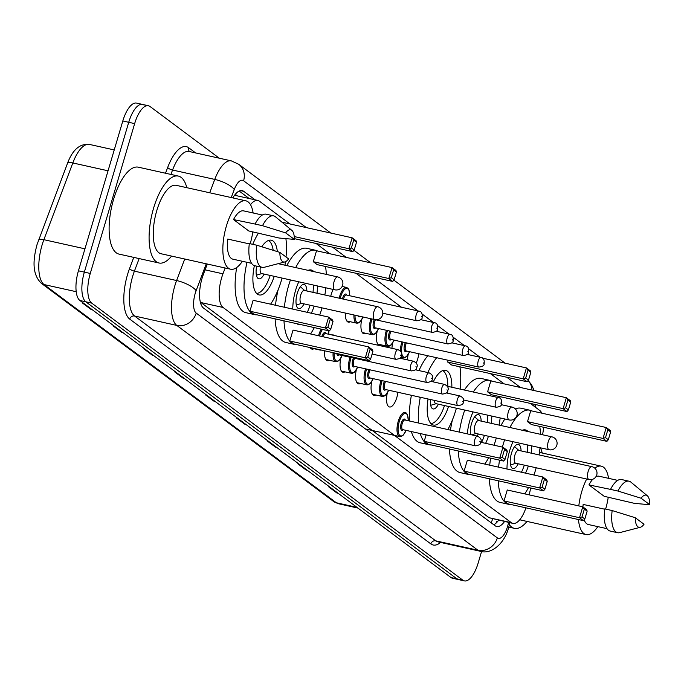 <?xml version="1.0" encoding="UTF-8"?>
<svg xmlns="http://www.w3.org/2000/svg" width="684" height="684" viewBox="0 0 684 684"><rect width="100%" height="100%" fill="white"/><g stroke="black" fill="none" stroke-linecap="round" stroke-linejoin="round"><path stroke-width="1.03" d="M330.731 296.3A13.193 5.173 -77.5 0 1 331.244 294.351A13.193 5.173 -77.5 0 1 333.193 289.443M352.927 296.454A13.193 5.173 -77.5 0 1 354.09 296.394A13.193 5.173 -77.5 0 1 355.116 296.942M418.813 353.748A13.193 5.173 -77.5 0 1 417.719 358.912A13.193 5.173 -77.5 0 1 416.171 362.999M332.048 334.989A13.193 5.173 -77.5 0 1 333.211 334.929A13.193 5.173 -77.5 0 1 334.237 335.476M397.926 392.283A13.193 5.173 -77.5 0 1 396.84 397.447A13.193 5.173 -77.5 0 1 389.495 406.98A13.193 5.173 -77.5 0 1 387.289 393.078M225.156 268L222.958 273.822A24.735 9.704 102.5 0 0 221.633 277.798A24.735 9.704 102.5 0 0 223.087 307.475L511.341 522.67A24.735 9.704 102.5 0 0 512.906 523.397A24.735 9.704 102.5 0 0 525.936 507.844M236.1 193.41A24.735 22.41 126.7 0 1 235.681 195.504L257.834 200.438A24.735 9.704 102.5 0 0 250.506 204.713M200.301 302.054L489.086 517.72L512.906 523.397M289.922 223.959L259.398 201.173A24.735 9.704 102.5 0 0 257.834 200.438M541.839 413.179A24.735 9.704 102.5 0 0 539.753 410.468L530.271 403.389M504.134 383.878L490.36 373.592M401.508 307.261L355.971 273.267M329.833 253.755L316.059 243.47M542.549 434.767A24.735 9.704 102.5 0 0 543.583 427.261M529.194 494.874L530.724 488M333.946 310.527A13.193 5.173 -77.5 0 1 332.851 310.57A13.193 5.173 -77.5 0 1 331.885 310.066M350.293 321.728A13.193 5.173 -77.5 0 1 348.361 322.147A13.193 5.173 -77.5 0 1 345.463 313.092M365.803 333.305A13.193 5.173 -77.5 0 1 363.862 333.724A13.193 5.173 -77.5 0 1 361.656 319.821M381.304 344.881A13.193 5.173 -77.5 0 1 379.372 345.292A13.193 5.173 -77.5 0 1 377.158 331.389M391.949 348.318A13.193 5.173 -77.5 0 1 392.667 342.966M407.459 359.895A13.193 5.173 -77.5 0 1 408.168 354.543M313.913 348.695A13.193 5.173 -77.5 0 1 311.972 349.105A13.193 5.173 -77.5 0 1 310.194 347.592M329.414 360.271A13.193 5.173 -77.5 0 1 327.474 360.682A13.193 5.173 -77.5 0 1 324.643 350.807M344.916 371.839A13.193 5.173 -77.5 0 1 342.983 372.258A13.193 5.173 -77.5 0 1 340.769 358.356M360.425 383.416A13.193 5.173 -77.5 0 1 358.484 383.835A13.193 5.173 -77.5 0 1 356.279 369.933M375.926 394.993A13.193 5.173 -77.5 0 1 373.994 395.403A13.193 5.173 -77.5 0 1 371.78 381.501M207.295 264.033L203.379 274.412A24.735 9.704 102.5 0 0 202.045 278.379A24.735 9.704 102.5 0 0 203.507 308.057L495.122 525.765A24.735 9.704 102.5 0 0 496.687 526.5A24.735 9.704 102.5 0 0 504.527 521.533M481.587 551.475L478.167 563.026A24.735 9.704 -77.5 0 1 464.393 580.896A24.735 9.704 -77.5 0 1 462.837 580.169L91.733 303.123A24.735 9.704 -77.5 0 1 90.271 273.446L134.654 123.616A24.735 9.704 -77.5 0 1 148.419 105.738A24.735 9.704 -77.5 0 1 149.984 106.465L219.265 158.192M464.393 580.896L458.477 579.579A24.735 9.704 -77.5 0 1 456.912 578.852L85.808 301.806A24.735 9.704 -77.5 0 1 84.346 272.129L128.729 122.291A24.735 9.704 -77.5 0 1 142.503 104.421A24.735 9.704 -77.5 0 1 144.059 105.148M255.106 199.831L243.743 191.34A24.735 9.704 102.5 0 0 242.179 190.614A24.735 9.704 102.5 0 0 232.825 197.915M498.602 520.216A24.735 9.704 -77.5 0 1 493.754 524.748M239.186 191.041L249.19 198.514M142.503 104.421L136.578 103.104A24.735 9.704 -77.5 0 0 122.812 120.974L78.429 270.813A24.735 9.704 -77.5 0 0 79.891 300.49L450.987 577.535A24.735 9.704 -77.5 0 0 452.551 578.262L458.477 579.579A24.735 9.704 -77.5 0 1 456.912 578.852L85.808 301.806A24.735 9.704 -77.5 0 1 84.346 272.129L128.729 122.291A24.735 9.704 -77.5 0 1 142.503 104.421L148.419 105.738M337.999 493.181A6.592 5.976 126.7 0 1 336.99 493.053L338.178 493.309M329.782 487.042L328.594 486.777L336.99 493.053M307.219 470.199A6.592 5.976 126.7 0 1 306.21 470.07L307.39 470.327M298.993 464.06L297.814 463.795L306.21 470.07M276.43 447.216A6.592 5.976 126.7 0 1 275.421 447.088L276.61 447.345M268.214 441.077L267.025 440.812L275.421 447.088M245.65 424.234A6.592 5.976 126.7 0 1 244.641 424.106L245.821 424.362M237.425 418.095L236.245 417.83L244.641 424.106M91.724 309.322A6.592 5.976 126.7 0 1 90.715 309.185L91.895 309.45M83.499 303.183L82.319 302.918L90.715 309.185M122.504 332.304A6.592 5.976 126.7 0 1 121.495 332.168L122.684 332.433M114.288 326.165L113.099 325.9L121.495 332.168M153.293 355.287A6.592 5.976 126.7 0 1 152.284 355.15L153.464 355.415M145.068 349.148L143.888 348.883L152.284 355.15M184.073 378.269A6.592 5.976 126.7 0 1 183.064 378.132L184.252 378.397M175.856 372.13L174.668 371.865L183.064 378.132M214.862 401.252A6.592 5.976 126.7 0 1 213.853 401.115L215.041 401.38M206.645 395.113L205.457 394.848L213.853 401.115M171.581 256.081A44.52 17.468 -77.5 0 1 159.004 262.998A44.52 17.468 -77.5 0 1 153.558 208.261A44.52 17.468 -77.5 0 1 178.336 176.079A44.52 17.468 -77.5 0 1 186.8 187.672M159.004 262.998L119.025 254.106A44.52 17.468 -77.5 0 1 113.578 199.36A44.52 17.468 -77.5 0 1 138.365 167.187L178.336 176.079M242.392 261.279A35.038 13.748 -77.5 0 1 230.645 269.222A35.038 13.748 -77.5 0 1 226.361 226.139A35.038 13.748 -77.5 0 1 245.864 200.814A35.038 13.748 -77.5 0 1 253.131 212.989M230.645 269.222L161.056 253.747A35.038 13.748 -77.5 0 1 156.773 210.663A35.038 13.748 -77.5 0 1 176.275 185.338L245.864 200.814M294.368 239.4L285.63 232.876A16.493 6.472 -77.5 0 1 291.871 230.388A16.493 6.472 -77.5 0 1 294.368 239.4L279.004 238.006L248.779 230.961L233.509 219.564A24.735 9.704 -77.5 0 1 243.624 210.877L262.323 215.032M233.509 219.564L255.106 224.053A26.385 10.354 -77.5 0 1 266.196 214.203L273.591 215.853A26.385 10.354 -77.5 0 1 275.472 216.802L291.871 230.388M255.106 224.053L262.511 225.694A26.385 10.354 -77.5 0 1 273.591 215.853M262.511 225.694L285.63 232.876M249.292 243.872L227.729 239.075A24.735 9.704 -77.5 0 0 232.885 259.168L251.575 263.323M252.815 231.859A35.038 13.748 -77.5 0 1 250.19 243.752M288.597 258.903A16.493 6.472 -77.5 0 1 284.843 261.946A16.493 6.472 -77.5 0 1 279.859 252.379L288.597 258.903M284.843 261.946L264.238 267.299A26.385 10.354 -77.5 0 1 262.134 267.358A26.385 10.354 -77.5 0 1 256.731 245.205L249.327 243.564A26.385 10.354 -77.5 0 0 254.73 265.717L262.134 267.358M279.859 252.379L256.731 245.205M282.09 278.08A48.231 18.921 -77.5 0 1 281.594 279.79A48.231 18.921 -77.5 0 1 270.599 304.166M256.868 314.811A48.231 18.921 -77.5 0 1 254.747 314.649A48.231 18.921 -77.5 0 1 247.009 262.305M254.747 314.649L245.864 312.673A48.231 18.921 -77.5 0 1 236.681 267.538M261.784 246.753A28.035 10.995 -77.5 0 1 271.309 240.204A28.035 10.995 -77.5 0 1 277.336 251.584M327.91 327.191L330.714 329.286L333.022 321.48L330.227 319.394L327.91 327.191L325.413 328.012L328.645 317.085L253.14 300.285L249.899 311.211L253.824 314.136L329.329 330.936L325.413 328.012L249.899 311.211M252.747 244.325A48.231 18.921 -77.5 0 1 258.441 233.116M285.903 238.682A48.231 18.921 -77.5 0 1 286.023 256.987M285.476 261.724A48.231 18.921 -77.5 0 1 284.954 265.195M274.224 276.327A28.035 10.995 -77.5 0 1 259.133 294.932A28.035 10.995 -77.5 0 1 254.388 265.623M330.227 319.394L328.645 317.085L332.561 320.009L333.022 321.48M354.201 250.002L356.509 242.196L353.714 240.101L351.396 247.907L354.201 250.002L352.816 251.644L348.891 248.719L294.248 236.561M351.396 247.907L348.891 248.719L352.132 237.801L281.979 222.189M352.816 251.644L294.368 238.648M353.714 240.101L352.132 237.801L356.048 240.725L356.509 242.196M330.714 329.286L329.329 330.936M270.197 275.43A27.206 10.67 -77.5 0 1 256.586 293.402M268.35 240.503A27.206 10.67 -77.5 0 1 273.164 250.276M256.688 266.153A12.363 4.848 102.5 0 0 258.834 278.815A12.363 4.848 102.5 0 0 264.092 274.07M260.382 266.974A6.592 2.591 102.5 0 0 261.57 273.514L334.852 289.819A6.592 6.592 0 0 0 340.23 278.089A6.592 6.592 0 0 0 337.716 276.934A6.592 2.591 102.5 0 0 334.048 281.705A6.592 2.591 102.5 0 0 334.442 289.623A6.592 2.591 102.5 0 0 334.852 289.819M527.005 521.43A44.52 17.468 -77.5 0 1 514.428 528.339A44.52 17.468 -77.5 0 1 509.392 524.731M597.816 526.62A35.038 13.748 -77.5 0 1 586.077 534.572A35.038 13.748 -77.5 0 1 578.459 519.532M578.801 505.912A35.038 13.748 -77.5 0 1 581.785 491.488A35.038 13.748 -77.5 0 1 586.684 479.014M649.8 504.741L641.062 498.217A16.493 6.472 -77.5 0 1 647.295 495.729A16.493 6.472 -77.5 0 1 649.8 504.741L634.427 503.356L604.203 496.31L588.941 484.913A24.735 9.704 -77.5 0 1 592.771 479.245M595.901 476.731A24.735 9.704 -77.5 0 1 599.056 476.218L617.746 480.382M588.941 484.913L610.538 489.393A26.385 10.354 -77.5 0 1 621.619 479.552L629.024 481.194A26.385 10.354 -77.5 0 1 630.904 482.143L647.295 495.729M610.538 489.393L617.943 491.044A26.385 10.354 -77.5 0 1 629.024 481.194M617.943 491.044L641.062 498.217M604.716 509.212L583.161 504.424A24.735 9.704 -77.5 0 0 582.922 506.912M607.007 528.664L588.308 524.508A24.735 9.704 -77.5 0 1 584.145 519.814M594.806 468.181A35.038 13.748 -77.5 0 1 601.296 466.163A35.038 13.748 -77.5 0 1 608.563 478.338M608.247 497.208A35.038 13.748 -77.5 0 1 605.622 509.093M540.42 447.806A44.52 17.468 -77.5 0 1 542.224 453.022M644.02 524.252A16.493 6.472 -77.5 0 1 640.275 527.287A16.493 6.472 -77.5 0 1 635.282 517.728L644.02 524.252M640.275 527.287L619.67 532.639A26.385 10.354 -77.5 0 1 617.566 532.708A26.385 10.354 -77.5 0 1 612.163 510.555L604.759 508.905A26.385 10.354 -77.5 0 0 610.162 531.058L617.566 532.708M635.282 517.728L612.163 510.555M321.993 307.868A48.231 18.921 -77.5 0 1 321.506 309.587A48.231 18.921 -77.5 0 1 319.719 315.093M314.324 327.593A48.231 18.921 -77.5 0 1 310.51 333.963M296.771 344.608A48.231 18.921 -77.5 0 1 294.659 344.445A48.231 18.921 -77.5 0 1 283.988 320.847M284.399 307.236A48.231 18.921 -77.5 0 1 288.759 285.134A48.231 18.921 -77.5 0 1 290.435 279.936M294.659 344.445L285.775 342.462A48.231 18.921 -77.5 0 1 275.105 318.872M275.515 305.261A48.231 18.921 -77.5 0 1 278.114 289.785M292.786 309.108A28.035 10.995 -77.5 0 1 295.616 290.255A28.035 10.995 -77.5 0 1 298.788 281.791M308.125 270.351A28.035 10.995 -77.5 0 1 311.22 270A28.035 10.995 -77.5 0 1 313.87 271.633M317.47 285.946A28.035 10.995 -77.5 0 1 317 293.239M367.821 356.988L370.617 359.074L372.934 351.277L370.129 349.182L367.821 356.988L365.316 357.8L368.556 346.873L293.043 330.081L289.811 341L293.727 343.932L369.24 360.724L365.316 357.8L289.811 341M295.693 267.589A48.231 18.921 -77.5 0 1 315.606 250.276A48.231 18.921 -77.5 0 1 317.59 251.028M325.524 266.486A48.231 18.921 -77.5 0 1 326.302 274.395M325.832 287.81A48.231 18.921 -77.5 0 1 324.857 294.992M314.136 306.124A28.035 10.995 -77.5 0 1 311.331 313.229M301.199 324.678A28.035 10.995 -77.5 0 1 299.045 324.72A28.035 10.995 -77.5 0 1 297.104 323.763M391.308 277.704L394.104 279.79L396.421 271.984L393.616 269.898L391.308 277.704L388.803 278.516L392.043 267.589L316.53 250.789L313.298 261.716L317.214 264.64L392.719 281.44L388.803 278.516L313.298 261.716M286.81 265.614A48.231 18.921 -77.5 0 1 306.723 248.301L315.606 250.276M370.129 349.182L368.556 346.873L372.472 349.806L372.934 351.277M393.616 269.898L392.043 267.589L395.959 270.513L396.421 271.984M394.104 279.79L392.719 281.44M370.617 359.074L369.24 360.724M310.108 305.226A27.206 10.67 -77.5 0 1 307.261 312.323M306.868 290.991A12.363 4.848 102.5 0 0 304.115 284.467A12.363 4.848 102.5 0 0 297.232 293.402A12.363 4.848 102.5 0 0 298.746 308.612A12.363 4.848 102.5 0 0 304.004 303.867M313.409 285.04A27.206 10.67 -77.5 0 1 312.973 292.35M378.047 306.928A6.592 2.591 102.5 0 0 377.628 306.731L304.346 290.426A6.592 2.591 102.5 0 0 300.669 295.197A6.592 2.591 102.5 0 0 301.482 303.303L374.764 319.608A6.592 6.592 0 0 0 380.142 307.886A6.592 6.592 0 0 0 377.628 306.731A6.592 2.591 102.5 0 0 373.96 311.502A6.592 2.591 102.5 0 0 374.345 319.411A6.592 2.591 102.5 0 0 374.764 319.608M456.39 408.203A48.231 18.921 -77.5 0 1 455.895 409.913A48.231 18.921 -77.5 0 1 447.84 429.543M431.168 444.933A48.231 18.921 -77.5 0 1 429.048 444.771A48.231 18.921 -77.5 0 1 420.241 433.545M418.488 423.011A48.231 18.921 -77.5 0 1 420.292 397.259M429.048 444.771L420.164 442.796A48.231 18.921 -77.5 0 1 411.358 431.561M409.605 421.036A48.231 18.921 -77.5 0 1 411.409 395.284M433.288 381.894A28.035 10.995 -77.5 0 1 445.609 370.326A28.035 10.995 -77.5 0 1 451.85 387.255M426.123 434.853L424.2 441.334L428.116 444.258L503.629 461.059L499.713 458.135L424.2 441.334M427.859 372.558A48.231 18.921 -77.5 0 1 436.683 357.723M459.913 366.821A48.231 18.921 -77.5 0 1 460.118 389.093M448.524 406.45A28.035 10.995 -77.5 0 1 433.434 425.055A28.035 10.995 -77.5 0 1 428.064 398.994M448.208 360.288L447.687 362.05L451.602 364.974L527.116 381.766L523.192 378.842L447.687 362.05M418.976 370.583A48.231 18.921 -77.5 0 1 427.799 355.748M502.21 457.314L505.014 459.409L507.323 451.602L504.527 449.516L502.21 457.314L499.713 458.135L502.945 447.208L480.707 442.257M504.527 449.516L502.945 447.208L506.861 450.132L507.323 451.602M525.697 378.03L528.493 380.124L530.81 372.318L528.005 370.232L525.697 378.03L523.192 378.842L526.432 367.924L482.571 358.159M528.005 370.232L526.432 367.924L530.348 370.848L530.81 372.318M528.493 380.124L527.116 381.766M505.014 459.409L503.629 461.059M444.497 405.552A27.206 10.67 -77.5 0 1 430.886 423.524M442.651 370.625A27.206 10.67 -77.5 0 1 447.798 386.349M430.493 399.533A12.363 4.848 102.5 0 0 433.134 408.938A12.363 4.848 102.5 0 0 438.393 404.193M434.408 400.405A6.592 2.591 102.5 0 0 435.87 403.637L509.152 419.942A6.592 6.592 0 0 0 514.53 408.211A6.592 6.592 0 0 0 512.017 407.065A6.592 2.591 102.5 0 0 508.349 411.828A6.592 2.591 102.5 0 0 508.742 419.745A6.592 2.591 102.5 0 0 509.152 419.942M496.293 437.991A48.231 18.921 -77.5 0 1 495.806 439.709A48.231 18.921 -77.5 0 1 494.019 445.216M488.624 457.716A48.231 18.921 -77.5 0 1 484.811 464.085M471.071 474.73A48.231 18.921 -77.5 0 1 468.959 474.568A48.231 18.921 -77.5 0 1 458.28 450.97M459.349 432.108A48.231 18.921 -77.5 0 1 463.059 415.265A48.231 18.921 -77.5 0 1 464.735 410.058M468.959 474.568L460.076 472.584A48.231 18.921 -77.5 0 1 449.405 448.995M450.465 430.125A48.231 18.921 -77.5 0 1 452.415 419.908M467.317 433.878A28.035 10.995 -77.5 0 1 469.917 420.378A28.035 10.995 -77.5 0 1 473.089 411.913M491.77 416.069A28.035 10.995 -77.5 0 1 491.3 423.37M542.121 487.111L544.917 489.197L547.234 481.399L544.43 479.304L542.121 487.111L539.616 487.923L542.857 476.996L467.343 460.204L464.111 471.122L468.027 474.055L543.532 490.847L539.616 487.923L464.111 471.122M473.285 392.026A48.231 18.921 -77.5 0 1 489.906 380.407A48.231 18.921 -77.5 0 1 491.89 381.15M499.816 396.617A48.231 18.921 -77.5 0 1 500.089 398.396M500.132 417.933A48.231 18.921 -77.5 0 1 499.158 425.115M488.436 436.247A28.035 10.995 -77.5 0 1 485.623 443.352M475.5 454.8A28.035 10.995 -77.5 0 1 473.345 454.843A28.035 10.995 -77.5 0 1 471.404 453.885M565.608 407.826L568.404 409.913L570.712 402.115L567.917 400.02L565.608 407.826L563.103 408.639L566.343 397.712L490.83 380.911L487.598 391.838L491.514 394.762L567.019 411.563L563.103 408.639L487.598 391.838M464.402 390.042A48.231 18.921 -77.5 0 1 481.023 378.423L489.906 380.407M544.43 479.304L542.857 476.996L546.773 479.929L547.234 481.399M567.917 400.02L566.343 397.712L570.259 400.636L570.712 402.115M568.404 409.913L567.019 411.563M544.917 489.197L543.532 490.847M484.409 435.349A27.206 10.67 -77.5 0 1 481.562 442.445M481.168 421.113A12.363 4.848 102.5 0 0 478.415 414.589A12.363 4.848 102.5 0 0 471.532 423.524A12.363 4.848 102.5 0 0 470.506 434.588M487.709 415.162A27.206 10.67 -77.5 0 1 487.273 422.473M477.099 436.059A12.363 4.848 102.5 0 0 478.304 433.989M552.347 437.05A6.592 2.591 102.5 0 0 551.928 436.854L478.646 420.549A6.592 2.591 102.5 0 0 474.97 425.32A6.592 2.591 102.5 0 0 475.773 433.425L549.064 449.73A6.592 6.592 0 0 0 554.442 438.008A6.592 6.592 0 0 0 551.928 436.854A6.592 2.591 102.5 0 0 548.26 441.625A6.592 2.591 102.5 0 0 548.645 449.533A6.592 2.591 102.5 0 0 549.064 449.73M536.205 467.788A48.231 18.921 -77.5 0 1 535.709 469.498A48.231 18.921 -77.5 0 1 533.93 475.012M528.535 487.512A48.231 18.921 -77.5 0 1 524.714 493.882M510.982 504.527A48.231 18.921 -77.5 0 1 508.862 504.356A48.231 18.921 -77.5 0 1 498.191 480.758M498.61 467.155A48.231 18.921 -77.5 0 1 499.525 460.144M502.389 447.079A48.231 18.921 -77.5 0 1 502.971 445.053A48.231 18.921 -77.5 0 1 504.647 439.846M508.862 504.356L499.978 502.381A48.231 18.921 -77.5 0 1 489.308 478.783M489.727 465.18A48.231 18.921 -77.5 0 1 490.642 458.169M506.998 469.019A28.035 10.995 -77.5 0 1 509.819 450.175A28.035 10.995 -77.5 0 1 513 441.71M522.337 430.27A28.035 10.995 -77.5 0 1 525.423 429.911A28.035 10.995 -77.5 0 1 528.074 431.553M531.682 445.865A28.035 10.995 -77.5 0 1 531.203 453.159M582.033 516.907L584.829 518.994L587.137 511.187L584.341 509.101L582.033 516.907L579.528 517.72L582.759 506.793L507.254 489.992L504.022 500.919L507.938 503.843L583.443 520.644L579.528 517.72L504.022 500.919M509.905 427.509A48.231 18.921 -77.5 0 1 529.809 410.195A48.231 18.921 -77.5 0 1 531.801 410.947M539.727 426.406A48.231 18.921 -77.5 0 1 540.505 434.314M540.035 447.721A48.231 18.921 -77.5 0 1 539.069 454.911M528.339 466.035A28.035 10.995 -77.5 0 1 525.534 473.148M515.411 484.597A28.035 10.995 -77.5 0 1 513.248 484.64A28.035 10.995 -77.5 0 1 511.316 483.682M605.511 437.623L608.315 439.709L610.624 431.903L607.828 429.817L605.511 437.623L603.014 438.435L606.246 427.509L530.741 410.708L527.501 421.635L531.425 424.559L606.93 441.36L603.014 438.435L527.501 421.635M501.021 425.525A48.231 18.921 -77.5 0 1 504.877 418.984M515.36 408.947A48.231 18.921 -77.5 0 1 520.926 408.22L529.809 410.195M584.341 509.101L582.759 506.793L586.684 509.717L587.137 511.187M607.828 429.817L606.246 427.509L610.171 430.433L610.624 431.903M608.315 439.709L606.93 441.36M584.829 518.994L583.443 520.644M524.312 465.137A27.206 10.67 -77.5 0 1 521.464 472.242M521.08 450.91A12.363 4.848 102.5 0 0 518.327 444.378A12.363 4.848 102.5 0 0 511.444 453.321A12.363 4.848 102.5 0 0 512.949 468.523A12.363 4.848 102.5 0 0 518.216 463.786M527.612 444.959A27.206 10.67 -77.5 0 1 527.176 452.261M592.259 466.847A6.592 2.591 102.5 0 0 591.84 466.65L518.549 450.346A6.592 2.591 102.5 0 0 514.881 455.108A6.592 2.591 102.5 0 0 515.685 463.222L588.975 479.527A6.592 6.592 0 0 0 594.353 467.805A6.592 6.592 0 0 0 591.84 466.65A6.592 2.591 102.5 0 0 588.163 471.413A6.592 2.591 102.5 0 0 588.556 479.33A6.592 2.591 102.5 0 0 588.975 479.527M205.097 269.855L222.958 273.822M492.642 518.891A24.735 22.41 126.7 0 1 491.095 522.764M200.831 302.525L223.087 307.475M489.086 517.72L511.341 522.67M206.252 263.793L196.12 290.657A16.493 6.472 102.5 0 0 195.231 293.308A16.493 6.472 102.5 0 0 196.205 313.092L497.336 537.898A16.493 6.472 102.5 0 0 507.554 526.475A16.493 6.472 102.5 0 0 508.272 523.696L508.554 522.431M497.336 537.898A16.493 14.937 -53.3 0 1 477.911 550.218L176.771 325.404A32.977 12.936 -77.5 0 1 174.822 285.835A32.977 12.936 -77.5 0 1 176.6 280.534L134.406 271.146A32.977 12.936 102.5 0 0 132.628 276.447A32.977 12.936 102.5 0 0 134.577 316.017L435.717 540.83A32.977 12.936 102.5 0 0 437.794 541.805L479.988 551.193A32.977 12.936 -77.5 0 1 477.911 550.218L435.717 540.83A4.121 3.736 126.7 0 0 430.852 543.908L129.721 319.095A4.121 3.736 126.7 0 1 134.577 316.017L176.771 325.404A16.493 14.937 -53.3 0 0 196.205 313.092M479.988 551.193C490.077 554.767 503.954 545.003 508.563 527.86L509.563 523.987L508.272 523.696M129.721 319.095A37.098 14.552 -77.5 0 1 127.532 274.575A37.098 14.552 -77.5 0 1 129.524 268.624L133.765 257.381M165.511 173.223L167.674 167.503A37.098 14.552 -77.5 0 1 188.673 147.744L195.633 152.934M440.607 542.429A37.098 14.552 -77.5 0 1 430.852 543.908M134.654 123.616L122.812 120.974M90.271 273.446L78.429 270.813M91.733 303.123L79.891 300.49M462.837 580.169L450.987 577.535M209.714 192.777L214.75 179.413L172.556 170.034L170.897 174.429M306.372 227.618L243.598 180.756A16.493 6.472 102.5 0 0 234.261 189.536A16.493 5.19 -159.3 0 0 214.75 179.413A32.977 12.936 -77.5 0 1 231.329 160.877L189.135 151.489A32.977 12.936 102.5 0 0 172.556 170.034A4.121 1.3 20.7 0 1 167.674 167.503M196.12 290.657A16.493 5.19 -159.3 0 0 176.6 280.534L184.723 259.005M139.151 258.578L134.406 271.146A4.121 1.3 20.7 0 1 129.524 268.624M234.261 189.536L231.235 197.565M533.905 406.099A16.493 6.472 102.5 0 0 533.947 404.201M520.575 387.529L506.81 377.252M479.971 357.219L468.634 348.754M464.47 345.642L453.133 337.178M448.961 334.074L437.623 325.61M433.459 322.497L422.122 314.033M417.958 310.921L372.412 276.926M346.275 257.406L332.509 247.129M189.579 151.591A4.121 3.736 126.7 0 1 188.673 147.744M531.998 390.077A16.493 14.937 -53.3 0 0 528.108 380.586M243.598 180.756A16.493 14.937 -53.3 0 0 238.656 164.245L231.329 160.877M495.857 523.328L496.969 521.182M497.738 521.353L497.259 521.251A26.385 10.354 -77.5 0 1 497.054 522.149M240.452 190.614L243.743 191.34M108.055 170.795L72.812 162.954L43.87 239.682A32.977 12.936 102.5 0 0 42.092 244.975A32.977 12.936 102.5 0 0 44.041 284.553A8.242 7.473 126.7 0 1 41.416 283.356C30.857 273.361 33.841 256.851 36.987 244.727L67.451 163.45C72.513 149.805 79.823 143.452 89.399 144.41A32.977 12.936 102.5 0 0 72.812 162.954A8.242 2.591 -159.3 0 0 67.451 163.45M38.509 240.187A8.242 2.591 -159.3 0 1 43.87 239.682L84.944 248.822M76.198 291.7L44.041 284.553L336.331 502.757A32.977 12.936 102.5 0 0 338.418 503.732L333.707 501.56A8.242 7.473 -53.3 0 0 336.331 502.757L356.988 507.357M338.135 277.131A6.592 2.591 102.5 0 0 337.716 276.934L278.149 263.682M512.436 407.254A6.592 2.591 102.5 0 0 512.017 407.065L501.244 404.663M318.547 335.75A12.363 4.848 -77.5 0 1 318.787 334.912A12.363 4.848 -77.5 0 1 321.283 329.141M328.79 334.271A11.543 4.531 102.5 0 0 328.594 330.774M322.463 329.406A11.543 4.531 102.5 0 0 319.804 335.28A11.543 4.531 102.5 0 0 319.608 335.989M372.113 354.038L395.933 359.339A4.95 1.941 -77.5 0 1 395.326 353.26A4.95 1.941 -77.5 0 1 398.079 349.686C401.44 351.499 402.491 353.568 401.243 355.894A12.363 4.848 -77.5 0 0 403.192 357.877L404.552 357.826L406.527 356.612L409.622 351.704M400.986 355.543L400.431 355.124L400.986 355.543M398.079 349.686L325.533 333.544A4.95 1.941 102.5 0 0 322.908 336.725M310.391 347.908L320.292 350.114A12.363 4.848 -77.5 0 1 319.368 349.635M321.839 336.485A5.771 2.266 -77.5 0 1 325.935 333.63M339.29 354.868A5.771 2.266 -77.5 0 1 336.793 353.508M338.041 353.79A4.95 1.941 102.5 0 0 338.888 354.774L411.435 370.916A4.95 1.941 -77.5 0 1 410.836 364.837A4.95 1.941 -77.5 0 1 413.589 361.255C416.949 363.076 418.001 365.145 416.744 367.47C417.069 369.223 415.299 370.377 411.435 370.916M416.496 367.12L415.932 366.701L416.496 367.12M325.9 359.485L335.801 361.691A12.363 4.848 -77.5 0 1 333.117 352.696M334.194 352.935A11.543 4.531 102.5 0 0 336.554 361.007A11.543 4.531 102.5 0 0 342.145 355.5M341.401 371.061L351.302 373.267A12.363 4.848 -77.5 0 1 349.789 358.057A12.363 4.848 -77.5 0 1 350.046 357.253M351.106 357.493A11.543 4.531 102.5 0 0 350.815 358.433A11.543 4.531 102.5 0 0 350.995 371.788A11.543 4.531 102.5 0 0 357.647 367.077M354.791 366.436A5.771 2.266 -77.5 0 1 352.448 365.718A5.771 2.266 -77.5 0 1 352.773 359.895A5.771 2.266 -77.5 0 1 353.483 358.023M354.611 358.271A4.95 1.941 102.5 0 0 353.79 360.271A4.95 1.941 102.5 0 0 354.397 366.35L426.944 382.493A4.95 1.941 -77.5 0 1 426.337 376.405A4.95 1.941 -77.5 0 1 429.09 372.831C432.45 374.644 433.502 376.713 432.245 379.039C432.579 380.8 430.809 381.946 426.944 382.493M431.997 378.697L431.442 378.278L431.997 378.697M356.911 382.638L366.812 384.836A12.363 4.848 -77.5 0 1 365.299 369.634A12.363 4.848 -77.5 0 1 365.547 368.83M366.615 369.069A11.543 4.531 102.5 0 0 366.316 370.01A11.543 4.531 102.5 0 0 366.504 383.365A11.543 4.531 102.5 0 0 373.156 378.645M370.3 378.013A5.771 2.266 -77.5 0 1 367.949 377.294A5.771 2.266 -77.5 0 1 368.274 371.472A5.771 2.266 -77.5 0 1 368.992 369.599M370.112 369.847A4.95 1.941 102.5 0 0 369.292 371.839A4.95 1.941 102.5 0 0 369.899 377.927L442.445 394.061A4.95 1.941 -77.5 0 1 441.838 387.982A4.95 1.941 -77.5 0 1 444.591 384.408C447.952 386.221 449.003 388.29 447.755 390.615C448.08 392.377 446.31 393.522 442.445 394.061M447.498 390.265L446.943 389.854L447.498 390.265M372.412 394.215L382.313 396.412A12.363 4.848 -77.5 0 1 380.8 381.21A12.363 4.848 -77.5 0 1 381.048 380.407M382.117 380.646A11.543 4.531 102.5 0 0 381.817 381.578A11.543 4.531 102.5 0 0 382.005 394.942A11.543 4.531 102.5 0 0 388.657 390.222M385.802 389.589A5.771 2.266 -77.5 0 1 383.45 388.871A5.771 2.266 -77.5 0 1 383.784 383.04A5.771 2.266 -77.5 0 1 384.493 381.176M385.614 381.424A4.95 1.941 102.5 0 0 384.801 383.416A4.95 1.941 102.5 0 0 385.408 389.504L457.955 405.638A4.95 1.941 -77.5 0 1 457.348 399.559A4.95 1.941 -77.5 0 1 460.101 395.985C463.461 397.797 464.513 399.866 463.256 402.192C463.581 403.945 461.82 405.099 457.955 405.638M463.008 401.841L462.444 401.423L463.008 401.841M365.436 428.953L399.738 436.58A12.363 4.848 -77.5 0 1 398.225 421.378A12.363 4.848 -77.5 0 1 405.108 412.435L406.322 413.059L407.587 414.991L408.305 420.754M408.228 420.737A11.543 4.531 102.5 0 0 405.056 413.375A11.543 4.531 102.5 0 0 399.242 421.746A11.543 4.531 102.5 0 0 399.43 435.109A11.543 4.531 102.5 0 0 406.082 430.39M403.227 429.757A5.771 2.266 -77.5 0 1 400.875 429.039A5.771 2.266 -77.5 0 1 401.2 423.208A5.771 2.266 -77.5 0 1 405.373 420.096M477.526 436.153L404.979 420.01A4.95 1.941 102.5 0 0 402.226 423.584A4.95 1.941 102.5 0 0 402.833 429.663L475.38 445.806A4.95 1.941 -77.5 0 1 474.773 439.726A4.95 1.941 -77.5 0 1 477.526 436.153C480.886 437.965 481.938 440.034 480.681 442.36C481.006 444.113 479.245 445.267 475.38 445.806M480.433 442.009L479.869 441.59L480.433 442.009M339.187 298.181A12.363 4.848 -77.5 0 1 339.666 296.369A12.363 4.848 -77.5 0 1 346.549 287.434L342.128 286.451M349.669 295.727A11.543 4.531 102.5 0 0 346.497 288.374A11.543 4.531 102.5 0 0 340.683 296.745A11.543 4.531 102.5 0 0 340.247 298.412M342.453 298.908A5.771 2.266 -77.5 0 1 342.641 298.207A5.771 2.266 -77.5 0 1 346.814 295.095M418.967 311.143C421.498 311.442 422.55 313.511 422.122 317.35C422.447 319.112 420.677 320.257 416.812 320.805A4.95 1.941 -77.5 0 1 416.214 314.717A4.95 1.941 -77.5 0 1 418.967 311.143L346.42 295.009A4.95 1.941 102.5 0 0 343.667 298.583A4.95 1.941 102.5 0 0 343.513 299.139M421.31 316.589L421.874 317.008L421.31 316.589M363.093 317.008L360.015 321.89L358.04 323.104L356.68 323.147A12.363 4.848 -77.5 0 1 353.953 314.982M355.039 315.221A11.543 4.531 102.5 0 0 357.604 322.515A11.543 4.531 102.5 0 0 363.016 316.991M434.468 322.72C436.999 323.019 438.051 325.088 437.623 328.927C437.957 330.688 436.187 331.834 432.322 332.381A4.95 1.941 -77.5 0 1 431.715 326.294A4.95 1.941 -77.5 0 1 434.468 322.72L420.754 319.667M436.819 328.166L437.375 328.585L436.819 328.166M360.143 316.359A5.771 2.266 -77.5 0 1 357.912 315.863M378.611 328.551L375.516 333.467L373.541 334.681L372.182 334.724A12.363 4.848 -77.5 0 1 370.677 319.522A12.363 4.848 -77.5 0 1 370.916 318.753M371.976 318.992A11.543 4.531 102.5 0 0 371.694 319.89A11.543 4.531 102.5 0 0 371.882 333.253A11.543 4.531 102.5 0 0 378.534 328.534M375.678 327.901A5.771 2.266 -77.5 0 1 373.327 327.183A5.771 2.266 -77.5 0 1 373.652 321.36A5.771 2.266 -77.5 0 1 374.353 319.513M375.49 319.736A4.95 1.941 102.5 0 0 374.67 321.728A4.95 1.941 102.5 0 0 375.277 327.816L447.823 343.949A4.95 1.941 -77.5 0 1 447.216 337.87A4.95 1.941 -77.5 0 1 449.969 334.296L436.264 331.244M452.321 339.734L452.876 340.153L452.321 339.734M394.112 340.128L391.017 345.044L389.051 346.249L387.691 346.301A12.363 4.848 -77.5 0 1 386.178 331.099A12.363 4.848 -77.5 0 1 386.426 330.295M387.495 330.534A11.543 4.531 102.5 0 0 387.195 331.466A11.543 4.531 102.5 0 0 387.383 344.83A11.543 4.531 102.5 0 0 394.035 340.11M391.18 339.478A5.771 2.266 -77.5 0 1 388.828 338.76A5.771 2.266 -77.5 0 1 389.153 332.928A5.771 2.266 -77.5 0 1 389.871 331.056M390.991 331.312A4.95 1.941 102.5 0 0 390.179 333.305A4.95 1.941 102.5 0 0 390.786 339.384L463.333 355.526A4.95 1.941 -77.5 0 1 462.726 349.447A4.95 1.941 -77.5 0 1 465.479 345.873L451.765 342.821M467.822 351.311L468.386 351.73L467.822 351.311M400.439 351.123A12.363 4.848 -77.5 0 1 401.679 342.667A12.363 4.848 -77.5 0 1 401.935 341.872M402.996 342.103A11.543 4.531 102.5 0 0 402.705 343.043A11.543 4.531 102.5 0 0 402.893 356.407A11.543 4.531 102.5 0 0 409.536 351.687M406.681 351.054A5.771 2.266 -77.5 0 1 404.338 350.336A5.771 2.266 -77.5 0 1 404.663 344.505A5.771 2.266 -77.5 0 1 405.381 342.633M406.501 342.881A4.95 1.941 102.5 0 0 405.68 344.881A4.95 1.941 102.5 0 0 406.287 350.96L478.834 367.103A4.95 1.941 -77.5 0 1 478.227 361.015A4.95 1.941 -77.5 0 1 480.98 357.441L467.275 354.397M483.331 362.888L483.887 363.307L483.331 362.888M420.173 397.883A12.363 4.848 -77.5 0 1 419.207 397.019M498.405 397.609C500.936 397.908 501.988 399.978 501.569 403.817C501.894 405.578 500.124 406.732 496.259 407.271A4.95 1.941 -77.5 0 1 495.652 401.183A4.95 1.941 -77.5 0 1 498.405 397.609L447.233 386.229M500.756 403.056L501.312 403.474L500.756 403.056M535.264 407.117L535.512 404.552M534.178 390.555L531.477 384.605L528.151 380.535M505.125 363.178L393.847 280.107M370.737 262.853L353.936 250.31M330.825 233.056L238.656 164.245M509.563 523.987L509.845 522.721M333.707 501.56L41.416 283.356M338.418 503.732L357.963 508.084M89.399 144.41L114.228 149.933M261.844 273.574L256.389 275.19M514.428 528.339L508.785 527.09M586.077 534.572L519.695 519.797M601.296 466.163L539.462 452.406M301.747 303.363L296.3 304.987M304.611 290.486L300.37 286.716M436.144 403.697L430.689 405.313M476.047 433.485L471.558 434.819M478.911 420.609L474.662 416.838M515.958 463.282L510.512 464.898M518.823 450.405L514.573 446.626M328.713 330.799L328.867 334.288M395.933 359.339C399.798 358.801 401.568 357.647 401.243 355.894M320.292 350.114L321.497 350.105M413.589 361.255L399.875 358.211M335.801 361.691L337.161 361.639L339.127 360.434L342.222 355.518M429.09 372.831L415.385 369.779M351.302 373.267L352.662 373.216L354.637 372.002L357.723 367.094M444.591 384.408L430.886 381.356M366.812 384.836L368.163 384.793L370.138 383.579L373.233 378.662M460.101 395.985L446.387 392.932M382.313 396.412L383.673 396.369L385.639 395.155L388.734 390.239M399.738 436.58L401.098 436.529L403.064 435.323L406.159 430.407M416.812 320.805L382.792 313.229M349.746 295.744L349.028 289.973L348.053 288.34L346.549 287.434M432.322 332.381L375.439 319.727M356.68 323.147L346.779 320.95M447.823 343.949C451.688 343.411 453.458 342.265 453.133 340.504C453.552 336.665 452.5 334.596 449.969 334.296M372.182 334.724L362.281 332.527M463.333 355.526C467.198 354.987 468.959 353.833 468.634 352.08C469.062 348.242 468.01 346.164 465.479 345.873M387.691 346.301L377.79 344.095M478.834 367.103C482.699 366.564 484.469 365.41 484.144 363.649C484.563 359.81 483.511 357.741 480.98 357.441M403.192 357.877L400.61 357.304M496.259 407.271L463.487 399.978"/></g></svg>
